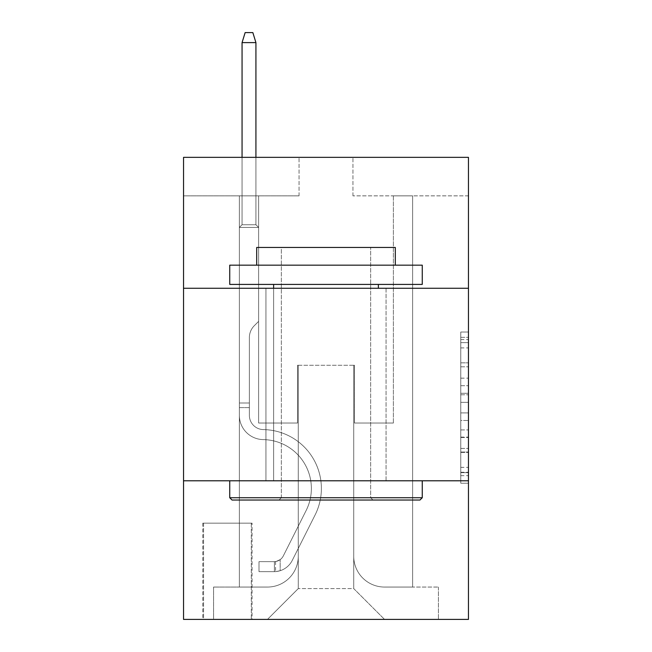<?xml version="1.0" encoding="UTF-8"?>
<svg xmlns="http://www.w3.org/2000/svg" width="652" height="652" viewBox="0 0 652 652"><rect width="100%" height="100%" fill="white"/><g stroke="black" fill="none" stroke-linecap="round" stroke-linejoin="round"><path stroke-width="0.49" stroke-dasharray="3.26 2.44" d="M460.76 378.152L460.76 402.341L468.462 402.341L468.462 475.658L468.462 339.602L468.462 402.341L460.76 402.341L460.76 337.328L460.76 483.213L460.76 332.039L460.76 472.635L468.462 472.635L460.76 472.635L468.462 472.635L460.76 472.635L460.76 448.446L460.76 483.213L468.462 483.213L468.462 332.039L468.462 472.26L468.462 412.92L460.76 412.92L468.462 412.92L468.462 448.446L468.462 342.626L460.76 342.626L468.462 342.626L468.462 483.213L468.462 339.602L468.462 483.213L460.76 483.213L460.76 332.039L468.462 332.039L468.462 339.602L468.462 332.039L468.462 339.602L468.462 332.039L468.462 337.328L468.462 332.039L460.76 332.039L460.76 342.626L468.462 342.626L460.76 342.626L460.76 378.152L468.462 378.152M386.065 288.265L386.065 480.785L265.935 480.785L386.065 480.785L265.935 480.785L386.065 480.785L386.065 288.265L265.935 288.265L265.935 480.785L265.935 288.265L386.065 288.265M252.071 523.14L202.788 523.14L252.071 523.14L252.071 619.4L202.788 619.4L252.071 619.4M202.788 523.14L202.788 619.4M468.462 393.27L468.462 385.707L468.462 393.27L460.76 393.27L460.76 362.846L460.76 452.415L460.76 429.929L468.462 429.929L460.76 429.929L460.76 483.213L468.462 483.213L460.76 483.213L468.462 483.213L460.76 483.213L460.76 332.039L468.462 332.039L460.76 332.039L468.462 332.039L460.76 332.039L460.76 393.27L468.462 393.27M468.462 480.785L468.462 619.4L183.538 619.4L183.538 480.785L468.462 480.785L468.462 157.352L352.952 157.352L468.462 157.352L468.462 195.853L468.462 157.352L183.538 157.352L299.048 157.352L183.538 157.352L183.538 195.853L299.048 195.853L183.538 195.853L183.538 157.352L183.538 288.265L468.462 288.265L183.538 288.265L183.538 480.785L468.462 480.785L183.538 480.785M239.365 195.853L239.365 587.053L267.475 587.053A30.807 30.807 0 0 0 298.274 556.254L298.274 365.275L298.274 588.593L298.274 365.275L298.274 588.593L298.274 365.275L353.726 365.275L353.726 556.254A30.807 30.807 0 0 0 384.525 587.053L412.635 587.053L412.635 195.853L412.635 587.053L412.635 195.853L412.635 587.053L412.635 195.853L412.635 587.053L412.635 195.853L412.635 587.053L438.429 587.053L384.525 587.053L412.635 587.053L384.525 587.053L412.635 587.053L384.525 587.053L412.635 587.053L412.635 195.853L393.384 195.853L412.635 195.853L393.384 195.853L412.635 195.853L393.384 195.853L412.635 195.853L393.384 195.853L412.635 195.853L393.384 195.853L412.635 195.853L412.635 587.053L384.525 587.053A30.807 30.807 0 0 1 353.726 556.254A30.807 30.807 0 0 0 384.525 587.053A30.807 30.807 0 0 1 353.726 556.254A30.807 30.807 0 0 0 384.525 587.053A30.807 30.807 0 0 1 353.726 556.254A30.807 30.807 0 0 0 384.525 587.053A30.807 30.807 0 0 1 353.726 556.254L353.726 365.275L353.726 588.593L298.274 588.593L353.726 588.593L384.525 619.4L438.429 619.4L267.475 619.4L384.525 619.4L353.726 588.593L384.525 619.4L353.726 588.593L353.726 365.275L353.726 588.593L353.726 365.275L297.508 365.275L297.508 423.034L258.616 423.034L258.616 195.853L239.365 195.853L239.365 587.053L267.475 587.053A30.807 30.807 0 0 0 298.274 556.254L298.274 365.275L297.508 365.275L297.508 423.034L258.616 423.034L258.616 195.853L239.365 195.853L239.365 587.053L267.475 587.053L213.571 587.053L267.475 587.053L239.365 587.053L239.365 195.853L239.365 587.053L239.365 195.853L239.365 587.053L239.365 195.853L258.616 195.853L239.365 195.853L258.616 195.853L239.365 195.853L258.616 195.853L239.365 195.853L258.616 195.853L239.365 195.853L239.365 587.053L239.365 195.853M298.274 556.254L298.274 365.275L297.508 365.275L297.508 423.034L258.616 423.034L258.616 195.853L258.616 423.034L258.616 195.853L258.616 423.034L258.616 195.853L258.616 423.034L258.616 195.853L258.616 423.034L297.508 423.034L258.616 423.034L297.508 423.034L258.616 423.034L297.508 423.034L258.616 423.034L297.508 423.034L297.508 365.275L297.508 423.034L297.508 365.275L297.508 423.034L297.508 365.275L297.508 423.034L297.508 365.275L298.274 365.275L297.508 365.275L298.274 365.275L297.508 365.275L298.274 365.275L297.508 365.275L298.274 365.275L298.274 556.254A30.807 30.807 0 0 1 267.475 587.053A30.807 30.807 0 0 0 298.274 556.254A30.807 30.807 0 0 1 267.475 587.053A30.807 30.807 0 0 0 298.274 556.254A30.807 30.807 0 0 1 267.475 587.053A30.807 30.807 0 0 0 298.274 556.254M468.462 195.853L352.952 195.853L468.462 195.853M203.554 619.4L251.305 619.4L203.554 619.4L203.554 523.14L251.305 523.14L251.305 619.4L251.305 523.14L203.554 523.14L203.554 619.4M213.571 619.4L267.475 619.4L298.274 588.593L267.475 619.4L298.274 588.593L267.475 619.4L213.571 619.4L213.571 587.053L213.571 619.4M354.492 365.275L353.726 365.275L354.492 365.275L353.726 365.275L354.492 365.275L353.726 365.275L354.492 365.275L353.726 365.275L354.492 365.275L353.726 365.275L354.492 365.275L354.492 423.034L354.492 365.275M352.952 195.853L352.952 157.352L352.952 195.853M299.048 195.853L299.048 157.352L299.048 195.853M438.429 587.053L438.429 619.4L438.429 587.053M393.384 195.853L393.384 423.034L354.492 423.034L393.384 423.034L354.492 423.034L393.384 423.034L354.492 423.034L393.384 423.034L354.492 423.034L393.384 423.034L354.492 423.034L393.384 423.034L393.384 195.853M468.462 288.265L183.538 288.265M460.76 402.341L468.462 402.341L460.76 402.341M460.76 337.328L460.76 332.039L460.76 337.328L468.462 337.328L460.76 337.328M460.76 452.04L460.76 420.475L460.76 452.04L468.462 452.04L460.76 452.04M460.76 420.475L460.76 412.92L468.462 412.92L460.76 412.92L460.76 420.475L468.462 420.475L460.76 420.475M460.76 362.846L460.76 342.626L460.76 362.846L468.462 362.846L460.76 362.846M460.76 332.039L468.462 332.039L460.76 332.039L460.76 339.602L460.76 332.039L468.462 332.039M460.76 483.213L468.462 483.213L460.76 483.213L460.76 475.658L460.76 483.213M249.374 403.009L249.374 407.63L239.365 407.63L239.365 403.009L239.365 415.348L239.365 227.434L258.616 227.434L239.365 227.434L242.063 224.736L255.926 224.736L242.063 224.736L239.365 227.434L258.616 227.434L258.616 321.379L254.28 325.723A16.732 16.732 -7 0 0 249.374 337.549A16.732 16.732 173 0 1 254.28 325.723L258.616 321.379L258.616 227.434L239.365 227.434L242.063 224.736L255.926 224.736L258.616 227.434L239.365 227.434L258.616 227.434L255.926 224.736L242.063 224.736L239.365 227.434L242.063 224.736L255.926 224.736L258.616 227.434L239.365 227.434L258.616 227.434L258.616 321.379L254.28 325.723A16.732 16.732 -34.1 0 0 249.374 337.549A16.732 16.732 145.9 0 1 254.28 325.723L258.616 321.379L258.616 227.434L239.365 227.434L242.063 224.736L239.365 227.434L258.616 227.434L239.365 227.434L242.063 224.736L255.926 224.736L242.063 224.736L239.365 227.434L239.365 415.348A24.254 24.254 -7 0 0 263.237 439.603A24.254 24.254 173 0 1 239.365 415.348L239.365 227.434L239.365 415.348A24.254 24.254 -34.1 0 0 263.237 439.603A24.254 24.254 173 0 1 239.365 415.348L239.365 227.434L258.616 227.434L255.926 224.736L258.616 227.434L258.616 321.379L254.28 325.723A16.732 16.732 -34.1 0 0 249.374 337.549A16.732 16.732 145.9 0 1 254.28 325.723L258.616 321.379L258.616 227.434L239.365 227.434L239.365 415.348A24.254 24.254 -34.1 0 0 263.237 439.603A24.254 24.254 173 0 1 239.365 415.348L239.365 227.434L258.616 227.434L255.926 224.736L242.063 224.736L255.926 224.736L258.616 227.434L239.365 227.434L258.616 227.434L258.616 321.379L254.28 325.723A16.732 16.732 -34.1 0 0 249.374 337.549A16.732 16.732 145.9 0 1 254.28 325.723L258.616 321.379L258.616 227.434L239.365 227.434L239.365 415.348A24.254 24.254 -34.1 0 0 263.237 439.603A48.9 48.9 173 0 1 306.163 510.459A48.9 48.9 -7 0 0 263.237 439.603A24.254 24.254 145.9 0 1 239.365 415.348L239.365 227.434L258.616 227.434L255.926 224.736L242.063 224.736L239.365 227.434L258.616 227.434L258.616 321.379L254.28 325.723A16.732 16.732 -34.1 0 0 249.374 337.549A16.732 16.732 145.9 0 1 254.28 325.723L258.616 321.379L258.616 227.434L239.365 227.434L239.365 415.348L239.365 407.63L249.374 407.63L249.374 403.009L239.365 403.009L249.374 403.009L249.374 415.348L249.374 337.549L249.374 415.348A14.246 14.246 -7 0 0 263.4 429.595A14.246 14.246 173 0 1 249.374 415.348L249.374 337.549L249.374 415.348L249.374 403.009L239.365 403.009L249.374 403.009L249.374 415.348A14.246 14.246 -34.1 0 0 263.4 429.595A14.246 14.246 173 0 1 249.374 415.348L249.374 337.549L249.374 415.348A14.246 14.246 -34.1 0 0 263.4 429.595A14.246 14.246 173 0 1 249.374 415.348L249.374 337.549L249.374 415.348L249.374 403.009L239.365 403.009M274.402 571.649A20.408 20.408 -7 0 0 292.251 560.41L315.103 514.958A58.908 58.908 -7 0 0 263.4 429.595A58.908 58.908 173 0 1 315.103 514.958A58.908 58.908 -7 0 0 263.4 429.595A14.246 14.246 145.9 0 1 249.374 415.348A14.246 14.246 -34.1 0 0 263.4 429.595A14.246 14.246 145.9 0 1 249.374 415.348L249.374 337.549L249.374 415.348A14.246 14.246 -34.1 0 0 263.4 429.595A14.246 14.246 145.9 0 1 249.374 415.348A14.246 14.246 145.9 0 0 263.4 429.595A58.908 58.908 145.9 0 1 315.103 514.958A58.908 58.908 -7 0 0 263.4 429.595A14.246 14.246 145.9 0 1 249.374 415.348A14.246 14.246 145.9 0 0 263.4 429.595A58.908 58.908 145.9 0 1 315.103 514.958L292.251 560.41L315.103 514.958A58.908 58.908 -34.1 0 0 263.4 429.595A14.246 14.246 145.9 0 1 249.374 415.348A14.246 14.246 145.9 0 0 263.4 429.595A14.246 14.246 145.9 0 1 249.374 415.348A14.246 14.246 145.9 0 0 263.4 429.595A58.908 58.908 145.9 0 1 315.103 514.958A58.908 58.908 -34.1 0 0 263.4 429.595A14.246 14.246 145.9 0 1 249.374 415.348A14.246 14.246 145.9 0 0 263.4 429.595A58.908 58.908 145.9 0 1 315.103 514.958A58.908 58.908 -34.1 0 0 263.4 429.595A58.908 58.908 -34.1 0 1 315.103 514.958L292.251 560.41L315.103 514.958A58.908 58.908 -34.1 0 0 263.4 429.595A58.908 58.908 -34.1 0 1 315.103 514.958L292.251 560.41A20.408 20.408 173 0 1 280.181 570.704A20.408 20.408 -7 0 0 292.251 560.41L315.103 514.958A58.908 58.908 -34.1 0 0 263.4 429.595A58.908 58.908 -34.1 0 1 315.103 514.958A58.908 58.908 -34.1 0 0 263.4 429.595A58.908 58.908 -34.1 0 1 315.103 514.958L292.251 560.41L315.103 514.958A58.908 58.908 -34.1 0 0 263.4 429.595A58.908 58.908 -34.1 0 1 315.103 514.958L292.251 560.41A20.408 20.408 145.9 0 1 280.181 570.704C274.248 571.967 274.248 571.967 280.181 570.704C274.248 571.967 274.248 571.967 280.181 570.704A20.408 20.408 -34.1 0 0 292.251 560.41L315.103 514.958L292.251 560.41A20.408 20.408 145.9 0 1 280.181 570.704C274.248 571.967 274.248 571.967 280.181 570.704C274.248 571.967 274.248 571.967 280.181 570.704A20.408 20.408 -34.1 0 0 292.251 560.41L315.103 514.958L292.251 560.41A20.408 20.408 145.9 0 1 280.181 570.704C274.248 571.967 274.248 571.967 280.181 570.704C274.248 571.967 274.248 571.967 280.181 570.704A20.408 20.408 -34.1 0 0 292.251 560.41L315.103 514.958L292.251 560.41A20.408 20.408 145.9 0 1 280.181 570.704C274.248 571.967 274.248 571.967 280.181 570.704C274.248 571.967 274.248 571.967 280.181 570.704A20.408 20.408 -34.1 0 0 292.251 560.41A20.408 20.408 -7 0 1 274.402 571.649L274.402 561.641A10.399 10.399 -7 0 0 283.31 555.92L306.163 510.459A48.9 48.9 -7 0 0 263.237 439.603A24.254 24.254 145.9 0 1 239.365 415.348A24.254 24.254 -34.1 0 0 263.237 439.603A24.254 24.254 145.9 0 1 239.365 415.348A24.254 24.254 145.9 0 0 263.237 439.603A48.9 48.9 145.9 0 1 306.163 510.459A48.9 48.9 -7 0 0 263.237 439.603A24.254 24.254 145.9 0 1 239.365 415.348A24.254 24.254 145.9 0 0 263.237 439.603A48.9 48.9 145.9 0 1 306.163 510.459L283.31 555.92L306.163 510.459A48.9 48.9 -34.1 0 0 263.237 439.603A24.254 24.254 145.9 0 1 239.365 415.348A24.254 24.254 145.9 0 0 263.237 439.603A24.254 24.254 145.9 0 1 239.365 415.348A24.254 24.254 145.9 0 0 263.237 439.603A48.9 48.9 145.9 0 1 306.163 510.459A48.9 48.9 -34.1 0 0 263.237 439.603A24.254 24.254 145.9 0 1 239.365 415.348A24.254 24.254 145.9 0 0 263.237 439.603A48.9 48.9 145.9 0 1 306.163 510.459A48.9 48.9 -34.1 0 0 263.237 439.603A48.9 48.9 -34.1 0 1 306.163 510.459L283.31 555.92L306.163 510.459A48.9 48.9 -34.1 0 0 263.237 439.603A48.9 48.9 -34.1 0 1 306.163 510.459L283.31 555.92A10.399 10.399 173 0 1 280.181 559.62C274.345 562.301 274.345 562.301 280.181 559.62C274.345 562.301 274.345 562.301 280.181 559.62A10.399 10.399 -7 0 0 283.31 555.92L306.163 510.459A48.9 48.9 -34.1 0 0 263.237 439.603A48.9 48.9 -34.1 0 1 306.163 510.459A48.9 48.9 -34.1 0 0 263.237 439.603A48.9 48.9 -34.1 0 1 306.163 510.459L283.31 555.92L306.163 510.459A48.9 48.9 -34.1 0 0 263.237 439.603A48.9 48.9 -34.1 0 1 306.163 510.459L283.31 555.92A10.399 10.399 145.9 0 1 280.181 559.62C274.345 562.301 274.345 562.301 280.181 559.62C274.345 562.301 274.345 562.301 280.181 559.62A10.399 10.399 -34.1 0 0 283.31 555.92L306.163 510.459L283.31 555.92A10.399 10.399 145.9 0 1 280.181 559.62C274.345 562.301 274.345 562.301 280.181 559.62C274.345 562.301 274.345 562.301 280.181 559.62A10.399 10.399 -34.1 0 0 283.31 555.92L306.163 510.459L283.31 555.92A10.399 10.399 145.9 0 1 280.181 559.62C274.345 562.301 274.345 562.301 280.181 559.62C274.345 562.301 274.345 562.301 280.181 559.62A10.399 10.399 -34.1 0 0 283.31 555.92L306.163 510.459L283.31 555.92A10.399 10.399 145.9 0 1 280.181 559.62C274.345 562.301 274.345 562.301 280.181 559.62C274.345 562.301 274.345 562.301 280.181 559.62A10.399 10.399 -34.1 0 0 283.31 555.92A10.399 10.399 -7 0 1 274.402 561.641L274.402 571.649L259.007 571.657L274.402 571.649A20.408 20.408 -34.1 0 0 292.251 560.41A20.408 20.408 -34.1 0 1 274.402 571.649L274.402 561.641L259.007 561.641L274.402 561.641A10.399 10.399 -34.1 0 0 283.31 555.92A10.399 10.399 -34.1 0 1 274.402 561.641L274.402 571.649L259.007 571.657L259.007 561.641L259.007 571.657L274.402 571.649A20.408 20.408 -34.1 0 0 292.251 560.41A20.408 20.408 -34.1 0 1 274.402 571.649L274.402 561.641L259.007 561.641L274.402 561.641A10.399 10.399 -34.1 0 0 283.31 555.92A10.399 10.399 -34.1 0 1 274.402 561.641L274.402 571.649L259.007 571.657L259.007 561.641L259.007 571.657L274.402 571.649A20.408 20.408 -34.1 0 0 292.251 560.41A20.408 20.408 -34.1 0 1 274.402 571.649L274.402 561.641L259.007 561.641L274.402 561.641A10.399 10.399 -34.1 0 0 283.31 555.92A10.399 10.399 -34.1 0 1 274.402 561.641L274.402 571.649L259.007 571.657L259.007 561.641L259.007 571.657L274.402 571.649A20.408 20.408 -34.1 0 0 292.251 560.41A20.408 20.408 -34.1 0 1 274.402 571.649L274.402 561.641L259.007 561.641L274.402 561.641A10.399 10.399 -34.1 0 0 283.31 555.92A10.399 10.399 -34.1 0 1 274.402 561.641L274.402 571.649L259.007 571.657L259.007 561.641L259.007 571.657L274.402 571.649M242.063 42.608L255.926 42.608L252.846 32.6L255.926 42.608L252.846 32.6L245.144 32.6L242.063 42.608L242.063 224.736L242.063 42.608L255.926 42.608L255.926 224.736L258.616 227.434L255.926 224.736L255.926 42.608L242.063 42.608L245.144 32.6L252.846 32.6L245.144 32.6L242.063 42.608L242.063 224.736L242.063 42.608L255.926 42.608L252.846 32.6L255.926 42.608L255.926 224.736L255.926 42.608L242.063 42.608L245.144 32.6L252.846 32.6L245.144 32.6L242.063 42.608L242.063 224.736L242.063 42.608L255.926 42.608L252.846 32.6L255.926 42.608L255.926 224.736L255.926 42.608L242.063 42.608L245.144 32.6L252.846 32.6L245.144 32.6L242.063 42.608L242.063 224.736L242.063 42.608L255.926 42.608L252.846 32.6L255.926 42.608L255.926 224.736L255.926 42.608L242.063 42.608L245.144 32.6L252.846 32.6L245.144 32.6L242.063 42.608L242.063 157.352M232.047 500.035L419.953 500.035L422.26 497.729L229.74 497.729L422.26 497.729L229.74 497.729L232.047 500.035L419.953 500.035L232.047 500.035M281.338 497.729L279.023 500.035L372.977 500.035L279.023 500.035L372.977 500.035L279.023 500.035L281.338 497.729L281.338 247.45L370.662 247.45L281.338 247.45L370.662 247.45L281.338 247.45L281.338 497.729L370.662 497.729L372.977 500.035L370.662 497.729L281.338 497.729L370.662 497.729L370.662 247.45L370.662 497.729L281.338 497.729M422.26 265.16L229.74 265.16L229.74 284.419L422.26 284.419L229.74 284.419L422.26 284.419L422.26 265.16L229.74 265.16L422.26 265.16M256.692 265.16L395.308 265.16L395.308 247.45L256.692 247.45L395.308 247.45L256.692 247.45L256.692 265.16L395.308 265.16M229.74 480.785L422.26 480.785L229.74 480.785L422.26 480.785L229.74 480.785L229.74 497.729M422.26 480.785L422.26 497.729M273.636 284.419L378.364 284.419L273.636 284.419L378.364 284.419L273.636 284.419L273.636 480.785L378.364 480.785L273.636 480.785L378.364 480.785L273.636 480.785L273.636 288.265M378.364 284.419L378.364 288.265M259.007 561.641L274.019 561.641L259.007 561.641L259.007 571.657L259.007 561.641M280.181 570.704C274.248 571.967 274.248 571.967 280.181 570.704C274.248 571.967 274.248 571.967 280.181 570.704L280.181 559.62L280.181 570.704M255.926 157.352L255.926 42.608M460.76 448.446L468.462 448.446L460.76 448.446M460.76 437.109L468.462 437.109M460.76 366.807L468.462 366.807L460.76 366.807M460.76 339.602L468.462 339.602M460.76 475.658L468.462 475.658M460.76 467.345L468.462 467.345M460.76 347.915L468.462 347.915M460.76 394.778L468.462 394.778L460.76 394.778M460.76 437.484L468.462 437.484L460.76 437.484M460.76 452.415L468.462 452.415L460.76 452.415M460.76 385.707L468.462 385.707L460.76 385.707M249.374 407.63L239.365 407.63L249.374 407.63M460.76 472.26L468.462 472.26M460.76 472.635L468.462 472.635M460.76 342.626L468.462 342.626M275.56 561.527L275.56 571.6"/><path stroke-width="0.98" d="M468.462 288.265L468.462 157.352L183.538 157.352L183.538 288.265L468.462 288.265L468.462 619.4L183.538 619.4L183.538 288.265M468.462 480.785L183.538 480.785M232.047 500.035L229.74 497.729L422.26 497.729L419.953 500.035L232.047 500.035M422.26 265.16L422.26 284.419L229.74 284.419L229.74 265.16L422.26 265.16M256.692 265.16L256.692 247.45L395.308 247.45L395.308 265.16M422.26 480.785L422.26 497.729M229.74 480.785L229.74 497.729M378.364 284.419L378.364 288.265M273.636 284.419L273.636 288.265M255.926 157.352L255.926 42.608L242.063 42.608L242.063 157.352M242.063 42.608L245.144 32.6L252.846 32.6L255.926 42.608"/></g></svg>
